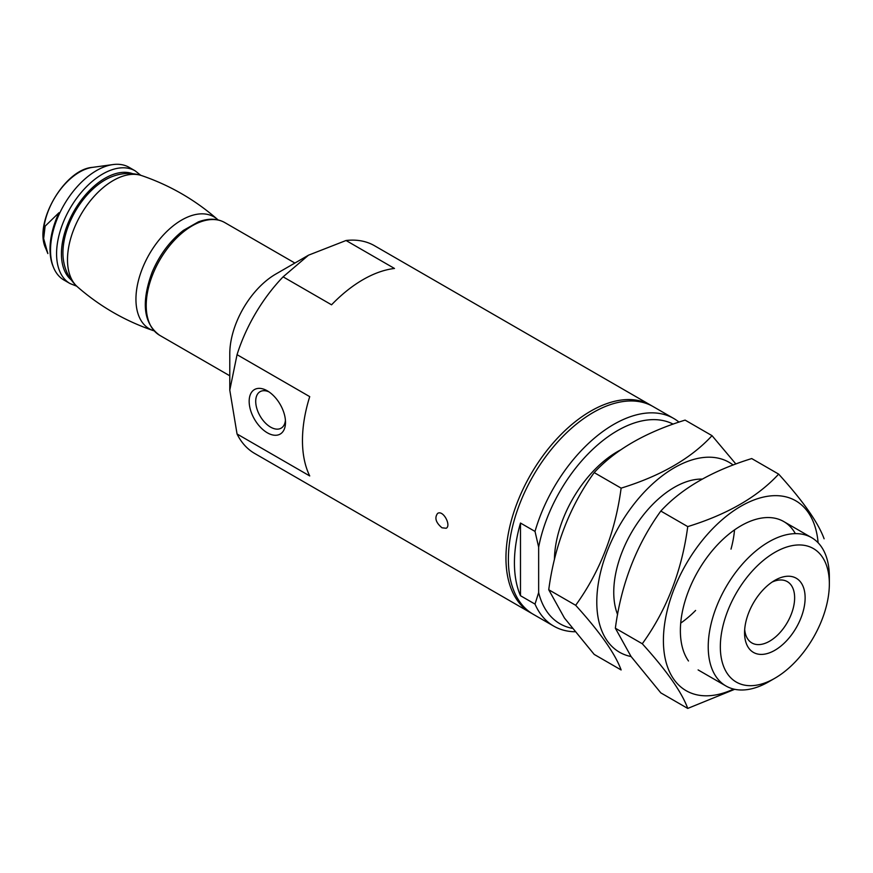 <?xml version="1.0" encoding="UTF-8"?>
<svg xmlns="http://www.w3.org/2000/svg" width="873" height="873" viewBox="0 0 873 873"><rect width="100%" height="100%" fill="white"/><g stroke="black" fill="none" stroke-linecap="round" stroke-linejoin="round"><path stroke-width="1.31" d="M532.006 613.544A119.907 69.229 -60 0 1 530.784 612.868L254.621 453.425A119.907 69.229 -60 0 1 237.052 433.99L309.729 475.949A119.907 69.229 -60 0 1 309.729 396.637L237.052 354.678A119.907 69.229 -60 0 1 283.103 276.839L331.554 304.808A119.907 69.229 -60 0 1 394.487 268.469L346.046 240.501A119.907 69.229 -60 0 1 374.528 245.739L650.691 405.181A119.907 69.229 -60 0 1 651.891 405.901M530.784 612.868A119.907 69.229 -60 0 1 530.784 474.41A119.907 69.229 -60 0 1 650.691 405.181M441.967 527.783L446.147 528.263C451.559 525.732 443.2 509.581 437.58 513.433C434.361 517.853 435.823 522.632 441.967 527.783M237.052 354.678L229.785 390.144L229.785 353.772A65.093 37.583 -60 0 1 258.724 287.719A65.093 37.583 -60 0 1 275.813 274.057L308.518 255.178L283.103 276.839M346.046 240.501L308.518 255.178M229.785 390.144L237.052 433.99M572.099 628.309A114.767 66.261 -60 0 1 538.652 592.581L538.652 547.131A114.767 66.261 -60 0 1 673.148 424.125M538.652 547.131L535.018 531.428A119.907 69.229 -60 0 1 673.705 418.462A119.907 69.229 -60 0 1 678.987 422.106M574.827 631.757A119.907 69.229 -60 0 1 553.798 626.148A119.907 69.229 -60 0 1 535.018 604.105L538.652 592.581M553.798 626.148L533.207 614.265A119.907 69.229 -60 0 1 533.207 475.807A119.907 69.229 -60 0 1 653.113 406.578L673.705 418.462M535.018 604.105L520.483 595.713A119.907 69.229 120 0 1 520.483 523.036L520.483 595.713M535.018 531.428L520.483 523.036M768.786 681.748L774.842 678.256A77.086 44.501 -60 0 1 720.334 646.784A77.086 44.501 -60 0 1 774.842 552.38A77.086 44.501 -60 0 1 829.35 583.851A77.086 44.501 -60 0 1 774.842 678.256L768.786 681.748A85.652 49.445 -60 0 1 725.965 685.992A85.652 49.445 -60 0 1 725.965 587.092A85.652 49.445 -60 0 1 811.606 537.648A85.652 49.445 -60 0 1 829.35 576.857L829.35 583.851M774.842 650.287A42.821 24.728 -60 0 1 744.56 632.794A42.821 24.728 -60 0 1 774.842 580.349A42.821 24.728 -60 0 1 805.124 597.83A42.821 24.728 -60 0 1 774.842 650.287M772.092 582.084A35.411 20.439 -60 0 1 787.304 581.625A35.411 20.439 -60 0 1 792.728 609.998A35.411 20.439 -60 0 1 769.604 641.197A35.411 20.439 -60 0 1 751.893 642.954A35.411 20.439 -60 0 1 744.691 629.553M267.334 432.801A25.699 14.83 -120 0 0 285.504 422.303A25.699 14.83 -120 0 0 267.334 390.842A25.699 14.83 -120 0 0 249.165 401.329A25.699 14.83 -120 0 0 267.334 432.801M269.059 391.922A21.061 12.157 -120 0 0 260.078 391.682A21.061 12.157 -120 0 0 256.848 408.564A21.061 12.157 -120 0 0 270.608 427.126A21.061 12.157 -120 0 0 281.139 428.163A21.061 12.157 -120 0 0 285.416 420.273M70.058 283.572L64.002 280.08A65.093 37.583 -60 0 1 53.548 267.498A65.093 37.583 -60 0 1 64.002 204.915A65.093 37.583 -60 0 1 112.977 164.571A65.093 37.583 -60 0 1 129.095 167.332L135.151 170.835A65.093 37.583 -60 0 0 70.058 208.407A65.093 37.583 -60 0 0 70.058 283.572L76.748 286.202M53.548 267.498L52.991 266.134A64.1 37.015 -60 0 1 59.004 212.696L45.123 226.172L43.65 238.613L47.862 253.585L45.745 248.39A51.245 29.584 -60 0 1 53.962 199.12A51.245 29.584 -60 0 1 92.516 167.365L112.977 164.571M63.642 261.365A59.528 34.363 -60 0 1 112.704 176.379C122.427 172.789 132.085 172.538 141.699 175.615A64.635 37.321 -60 0 0 141.612 175.582A64.635 37.321 -60 0 0 80.883 214.66A64.635 37.321 -60 0 0 77.402 286.802A64.635 37.321 -60 0 0 77.479 286.857C70.004 280.069 65.388 271.568 63.642 261.365M594.197 654.412L564.438 618.019L548.735 589.744C554.617 545.494 569.763 506.449 594.197 472.599C615.17 449.824 645.474 432.331 685.109 420.109L712.03 435.66C691.056 458.423 660.752 475.916 621.129 488.138C615.247 532.399 600.1 571.444 575.667 605.295C600.046 632.183 615.192 653.735 621.129 669.962L594.197 654.412M733.145 465.025A109.627 63.293 120 0 0 629.498 510.105A109.627 63.293 120 0 0 607.182 640.793A109.627 63.293 120 0 0 631.092 656.54M735.874 464L712.03 435.66M680.711 623.126A85.652 49.445 120 0 0 695.606 610.445M731.007 549.128A85.652 49.445 120 0 0 734.531 529.889M702.176 479.091A85.652 49.445 120 0 0 674.305 487.341A85.652 49.445 120 0 0 613.752 592.243A85.652 49.445 120 0 0 617.593 614.537M575.667 605.295L548.735 589.744M621.129 488.138L594.197 472.599M687.738 708.429L660.817 692.878L631.048 656.485L615.356 628.211C621.238 583.961 636.384 544.905 660.817 511.054C681.791 488.291 712.095 470.798 751.718 458.565L778.651 474.115C757.677 496.879 727.373 514.383 687.738 526.605C681.868 570.855 666.71 609.911 642.288 643.761C666.656 670.639 681.813 692.191 687.738 708.429L734.706 689.299M818.11 542.755A109.627 63.293 120 0 0 717.366 524.062A109.627 63.293 120 0 0 673.792 679.249A109.627 63.293 120 0 0 733.636 689.059M824.112 538.783C818.176 522.545 803.018 500.993 778.651 474.115M795.358 533.632A85.652 49.445 120 0 0 740.926 525.808A85.652 49.445 120 0 0 680.373 630.699A85.652 49.445 120 0 0 688.481 660.981M642.288 643.761L615.356 628.211M687.738 526.605L660.817 511.054M554.41 559.713A89.079 51.431 -60 0 1 620.583 449.922M229.785 375.794L159.694 335.319A65.093 37.583 -60 0 1 159.694 260.165A65.093 37.583 -60 0 1 224.787 222.582L294.878 263.046M71.182 279.884A61.667 35.607 -60 0 1 74.194 210.797A61.667 35.607 -60 0 1 132.51 173.64M77.402 286.802C99.806 306.358 125.079 320.948 153.222 330.572A64.635 37.321 -60 0 1 153.135 330.54A64.635 37.321 -60 0 1 149.327 254.174A64.635 37.321 -60 0 1 217.366 219.298A64.635 37.321 -60 0 1 217.432 219.352C195.028 199.797 169.755 185.207 141.612 175.582M159.694 335.319C143.499 323.599 140.979 302.571 152.12 272.234C159.552 254.807 169.984 240.85 183.439 230.363L198.389 221.862C208.505 218.141 217.301 218.37 224.787 222.582M811.606 537.648L783.758 521.563M725.965 685.992L698.105 669.907M140.771 175.309L135.151 170.835M45.745 248.39C33.283 223.193 64.471 169.176 92.516 167.365M154.063 330.845L153.135 330.54M218.097 219.941L217.366 219.298"/></g></svg>
